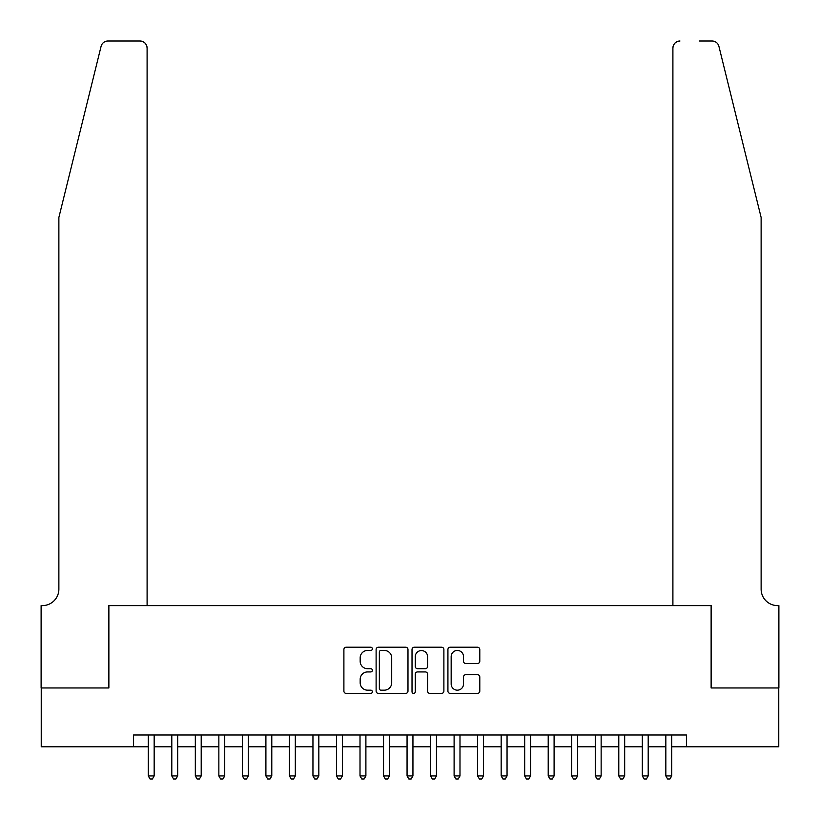 <?xml version="1.0" encoding="UTF-8"?>
<svg xmlns="http://www.w3.org/2000/svg" width="820" height="820" viewBox="0 0 820 820"><rect width="100%" height="100%" fill="white"/><g stroke="black" fill="none" stroke-linecap="round" stroke-linejoin="round"><path stroke-width="1.23" d="M372.362 648.835A1.619 1.619 0 0 0 370.742 647.216L346.204 647.216A2.306 2.306 0 0 0 343.898 649.532L343.898 691.096A2.306 2.306 0 0 0 346.204 693.402L370.742 693.402A1.619 1.619 0 0 0 372.362 691.783A1.619 1.619 0 0 0 370.742 690.173L367.565 690.173A7.39 7.39 0 0 1 360.175 682.783L360.175 679.319A7.39 7.39 0 0 1 367.565 671.928L370.742 671.928A1.619 1.619 0 0 0 372.362 670.309A1.619 1.619 0 0 0 370.742 668.7L367.565 668.7A7.39 7.39 0 0 1 360.175 661.309L360.175 657.845A7.39 7.39 0 0 1 367.565 650.455L370.742 650.455A1.619 1.619 0 0 0 372.362 648.835M477.486 663.503A2.306 2.306 0 0 0 479.792 661.186L479.792 649.532A2.306 2.306 0 0 0 477.486 647.216L450.241 647.216A2.306 2.306 0 0 0 447.925 649.532L447.925 691.096A2.306 2.306 0 0 0 450.241 693.402L477.486 693.402A2.306 2.306 0 0 0 479.792 691.096L479.792 677.012A2.306 2.306 0 0 0 477.486 674.696L465.821 674.696A2.306 2.306 0 0 0 463.515 677.012L463.515 683.993A6.181 6.181 0 0 1 457.334 690.173A6.181 6.181 0 0 1 451.164 683.993L451.164 656.625A6.181 6.181 0 0 1 457.334 650.455A6.181 6.181 0 0 1 463.515 656.625L463.515 661.186A2.306 2.306 0 0 0 465.821 663.503L477.486 663.503M133.578 746.774L41.236 746.774L41.236 687.959L108.875 687.959L108.875 605.611L711.124 605.611L711.124 687.959L778.764 687.959L778.764 746.774L686.422 746.774L686.422 735.007L133.578 735.007L133.578 746.774L148.276 746.774M407.981 649.532A2.306 2.306 0 0 0 405.674 647.216L378.42 647.216A2.306 2.306 0 0 0 376.113 649.532L376.113 691.096A2.306 2.306 0 0 0 378.42 693.402L405.674 693.402A2.306 2.306 0 0 0 407.981 691.096L407.981 649.532M414.325 647.216L441.58 647.216A2.306 2.306 0 0 1 443.886 649.532L443.886 691.096A2.306 2.306 0 0 1 441.58 693.402L429.916 693.402A2.306 2.306 0 0 1 427.609 691.096L427.609 674.235A2.306 2.306 0 0 0 425.303 671.928L417.564 671.928A2.306 2.306 0 0 0 415.258 674.235L415.258 691.783A1.619 1.619 0 0 1 413.639 693.402A1.619 1.619 0 0 1 412.019 691.783L412.019 649.532A2.306 2.306 0 0 1 414.325 647.216M154.16 746.774L171.8 746.774M177.684 746.774L195.324 746.774M201.207 746.774L218.858 746.774M224.731 746.774L242.382 746.774M248.265 746.774L265.906 746.774M271.789 746.774L289.429 746.774M295.313 746.774L312.953 746.774M318.837 746.774L336.487 746.774M342.36 746.774L360.011 746.774M365.894 746.774L383.534 746.774M389.418 746.774L407.058 746.774M412.942 746.774L430.582 746.774M436.465 746.774L454.106 746.774M459.989 746.774L477.64 746.774M483.513 746.774L501.163 746.774M507.047 746.774L524.687 746.774M530.571 746.774L548.211 746.774M554.095 746.774L571.735 746.774M577.618 746.774L595.269 746.774M601.142 746.774L618.793 746.774M624.676 746.774L642.316 746.774M648.2 746.774L665.84 746.774M671.723 746.774L686.422 746.774M380.962 650.455A1.619 1.619 0 0 0 379.342 652.064L379.342 688.554A1.619 1.619 0 0 0 380.962 690.173L384.313 690.173A7.39 7.39 0 0 0 391.704 682.783L391.704 657.845A7.39 7.39 0 0 0 384.313 650.455L380.962 650.455M427.609 656.748A6.181 6.181 0 0 0 421.429 650.567A6.181 6.181 0 0 0 415.258 656.748L415.258 666.383A2.306 2.306 0 0 0 417.564 668.7L425.303 668.7A2.306 2.306 0 0 0 427.609 666.383L427.609 656.748M154.16 735.007L154.16 775.945L148.276 775.945L148.276 735.007M154.16 775.945L152.397 779L150.039 779L148.276 775.945M101.075 46.371C102.869 42.496 102.869 42.496 101.075 46.371C102.869 42.496 102.869 42.496 101.075 46.371L58.876 217.443L58.876 589.149A16.472 16.472 0 0 1 42.414 605.611L41.113 605.611L41.113 687.959L108.517 687.959L108.517 605.611L147.098 605.611L147.098 48.062A7.062 7.062 0 0 0 140.046 41L107.932 41A7.062 7.062 0 0 0 101.075 46.371M120.519 41L140.046 41C144.299 41.451 146.647 43.798 147.098 48.062L147.098 605.611M58.876 589.149A16.472 16.472 0 0 1 42.414 605.611M748.178 164.984L718.925 46.371C717.131 42.496 717.131 42.496 718.925 46.371C717.131 42.496 717.131 42.496 718.925 46.371L761.124 217.443L761.124 589.149A16.472 16.472 0 0 0 777.585 605.611L778.887 605.611L778.887 687.959L711.483 687.959L711.483 605.611L672.902 605.611L672.902 48.062L672.902 605.611M699.48 41L712.067 41A7.062 7.062 0 0 1 718.925 46.371M679.954 41A7.062 7.062 0 0 0 672.902 48.062C673.353 43.798 675.7 41.451 679.954 41M761.124 589.149A16.472 16.472 0 0 0 777.585 605.611M177.684 735.007L177.684 775.945L171.8 775.945L171.8 735.007M177.684 775.945L175.921 779L173.563 779L171.8 775.945M201.207 735.007L201.207 775.945L195.324 775.945L195.324 735.007M201.207 775.945L199.445 779L197.097 779L195.324 775.945M224.731 735.007L224.731 775.945L218.858 775.945L218.858 735.007M224.731 775.945L222.968 779L220.621 779L218.858 775.945M248.265 735.007L248.265 775.945L242.382 775.945L242.382 735.007M248.265 775.945L246.492 779L244.145 779L242.382 775.945M271.789 735.007L271.789 775.945L265.906 775.945L265.906 735.007M271.789 775.945L270.026 779L267.668 779L265.906 775.945M295.313 735.007L295.313 775.945L289.429 775.945L289.429 735.007M295.313 775.945L293.55 779L291.192 779L289.429 775.945M318.837 735.007L318.837 775.945L312.953 775.945L312.953 735.007M318.837 775.945L317.073 779L314.716 779L312.953 775.945M342.36 735.007L342.36 775.945L336.487 775.945L336.487 735.007M342.36 775.945L340.597 779L338.25 779L336.487 775.945M365.894 735.007L365.894 775.945L360.011 775.945L360.011 735.007M365.894 775.945L364.121 779L361.774 779L360.011 775.945M389.418 735.007L389.418 775.945L383.534 775.945L383.534 735.007M389.418 775.945L387.655 779L385.297 779L383.534 775.945M412.942 735.007L412.942 775.945L407.058 775.945L407.058 735.007M412.942 775.945L411.179 779L408.821 779L407.058 775.945M436.465 735.007L436.465 775.945L430.582 775.945L430.582 735.007M436.465 775.945L434.702 779L432.345 779L430.582 775.945M459.989 735.007L459.989 775.945L454.106 775.945L454.106 735.007M459.989 775.945L458.226 779L455.879 779L454.106 775.945M483.513 735.007L483.513 775.945L477.64 775.945L477.64 735.007M483.513 775.945L481.75 779L479.403 779L477.64 775.945M507.047 735.007L507.047 775.945L501.163 775.945L501.163 735.007M507.047 775.945L505.284 779L502.926 779L501.163 775.945M530.571 735.007L530.571 775.945L524.687 775.945L524.687 735.007M530.571 775.945L528.808 779L526.45 779L524.687 775.945M554.095 735.007L554.095 775.945L548.211 775.945L548.211 735.007M554.095 775.945L552.332 779L549.974 779L548.211 775.945M577.618 735.007L577.618 775.945L571.735 775.945L571.735 735.007M577.618 775.945L575.855 779L573.508 779L571.735 775.945M601.142 735.007L601.142 775.945L595.269 775.945L595.269 735.007M601.142 775.945L599.379 779L597.032 779L595.269 775.945M624.676 735.007L624.676 775.945L618.793 775.945L618.793 735.007M624.676 775.945L622.903 779L620.555 779L618.793 775.945M648.2 735.007L648.2 775.945L642.316 775.945L642.316 735.007M648.2 775.945L646.437 779L644.079 779L642.316 775.945M671.723 735.007L671.723 775.945L665.84 775.945L665.84 735.007M671.723 775.945L669.96 779L667.603 779L665.84 775.945"/></g></svg>
